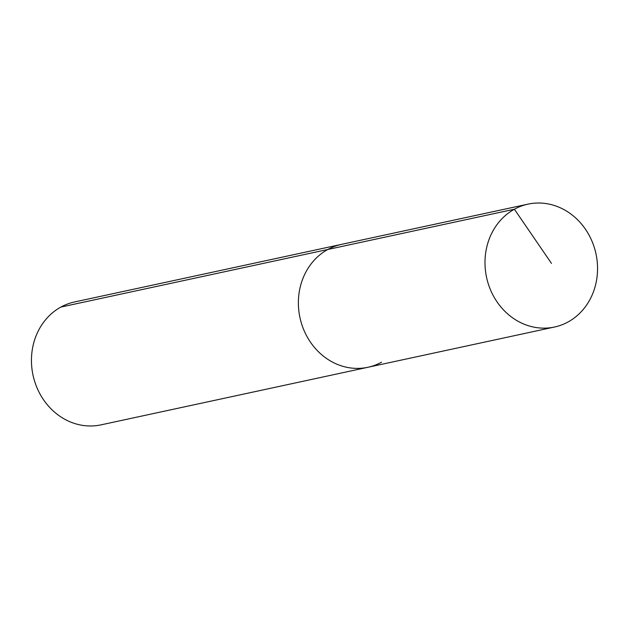 <?xml version="1.0" encoding="UTF-8"?>
<svg xmlns="http://www.w3.org/2000/svg" width="629" height="629" viewBox="0 0 629 629"><rect width="100%" height="100%" fill="white"/><g stroke="black" fill="none" stroke-linecap="round" stroke-linejoin="round"><path stroke-width="0.94" d="M528.014 204.134L341.405 244.39A62.861 55.957 77.8 0 0 327.78 249.493A62.861 55.957 77.8 0 0 302.14 325.507A62.861 55.957 77.8 0 0 367.918 367.281L100.986 424.866A62.861 55.957 77.8 0 1 35.216 383.092A62.861 55.957 77.8 0 1 60.856 307.078A62.861 55.957 77.8 0 1 74.474 301.975L341.405 244.39A62.861 55.957 77.8 0 0 327.78 249.493L514.396 209.229A62.861 55.957 77.8 0 0 488.749 285.244A62.861 55.957 77.8 0 0 554.526 327.025A62.861 55.957 77.8 0 0 568.144 321.922A62.861 55.957 77.8 0 0 593.784 245.908A62.861 55.957 77.8 0 0 528.014 204.134A62.861 55.957 77.8 0 0 514.396 209.229L551.46 263.378M60.856 307.078L327.78 249.493A62.861 55.957 77.8 0 0 302.14 325.507A62.861 55.957 77.8 0 0 367.918 367.281A62.861 55.957 77.8 0 0 381.536 362.178M367.918 367.281L554.526 327.025"/></g></svg>
